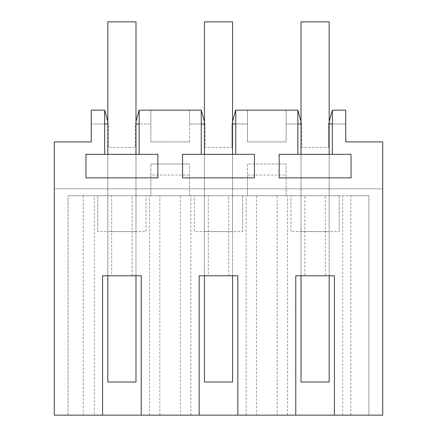 <?xml version="1.0" encoding="UTF-8"?>
<svg xmlns="http://www.w3.org/2000/svg" width="437" height="437" viewBox="0 0 437 437"><rect width="100%" height="100%" fill="white"/><g stroke="black" fill="none" stroke-linecap="round" stroke-linejoin="round"><path stroke-width="0.33" stroke-dasharray="2.19 1.64" d="M107.824 121.65L108.447 123.971L108.447 147.427L135.355 147.427L108.447 147.427L108.447 123.971L104.749 110.168L91.257 110.168L91.257 141.91L54.281 141.91L54.281 188.828L382.719 188.828L382.719 141.91L345.743 141.91L345.743 110.168L345.743 123.971L345.743 110.168L332.251 110.168L328.553 123.971L345.743 123.971L332.349 123.971L332.349 110.168L345.743 110.168L332.349 110.168M54.281 415.15L54.281 188.828L382.719 188.828L382.719 415.15L54.281 415.15M135.978 121.65L135.355 123.971L135.355 147.427L135.355 123.971L139.053 110.168L150.88 110.168L150.88 141.91L189.516 141.91L150.88 141.91L150.88 110.168L150.88 123.971L150.88 110.168L201.348 110.168L205.046 123.971L204.423 123.971M189.516 141.91L189.516 110.168L189.516 141.91M201.249 110.168L189.516 110.168L201.249 110.168L201.249 123.971L189.516 123.971L189.516 110.168L189.516 123.971L205.046 123.971L205.046 147.427L231.954 147.427L205.046 147.427L205.046 123.971L204.423 121.65M235.751 110.168L235.751 123.971L247.484 123.971L247.484 110.168L286.12 110.168L286.12 141.91L247.484 141.91L247.484 110.168L235.652 110.168L231.954 123.971L231.954 147.427L231.954 123.971L247.484 123.971L247.484 110.168L247.484 141.91L286.12 141.91L286.12 110.168L297.947 110.168L301.645 123.971L301.022 123.971M297.848 110.168L286.12 110.168L297.848 110.168L297.848 123.971L286.12 123.971L286.12 110.168L286.12 123.971L301.645 123.971L301.645 147.427L328.553 147.427L301.645 147.427L301.645 123.971L301.022 121.65M328.553 147.427L328.553 123.971L328.553 147.427M237.821 415.15L295.778 415.15L237.821 415.15L237.821 275.769L208.28 275.769L208.28 195.732L68.079 195.732L83.199 195.732L83.199 415.15L102.58 415.15L94.299 415.15L94.299 195.732M141.222 415.15L199.179 415.15L141.222 415.15L141.222 275.769L111.675 275.769L111.675 195.732M94.299 415.15L83.199 415.15M342.701 415.15L368.921 415.15L334.42 415.15L342.701 415.15L342.701 195.732L208.28 195.732M232.577 121.65L231.954 123.971L232.577 123.971M329.176 121.65L328.553 123.971L329.176 123.971M104.651 110.168L91.257 110.168L91.257 123.971L104.651 123.971L104.651 110.168L91.257 110.168L91.257 123.971L107.824 123.971M139.152 110.168L150.88 110.168L139.152 110.168L139.152 123.971L150.88 123.971L135.978 123.971M350.873 415.15L350.873 195.732L180.557 195.732L180.557 415.15M256.443 195.732L256.443 415.15M180.557 195.732L83.199 195.732M159.844 415.15L159.844 195.732M68.079 415.15L68.079 195.732L68.079 415.15M102.58 415.15L102.58 275.769L111.675 275.769M334.42 415.15L334.42 275.769L325.325 275.769L325.325 195.732M350.873 195.732L368.921 195.732L368.921 415.15L368.921 195.732L342.701 195.732M277.156 195.732L277.156 415.15M201.249 123.971L201.249 154.332L235.751 154.332L235.751 123.971M201.249 154.321L182.557 154.321L182.557 177.854L254.443 177.854L254.443 154.321L235.751 154.321M104.651 123.971L104.651 154.332L139.152 154.332L139.152 123.971M104.651 154.321L85.952 154.321L85.952 177.854L157.844 177.854L157.844 154.321L139.152 154.321M199.179 415.15L199.179 275.769L208.28 275.769M295.778 415.15L295.778 275.769L304.879 275.769L304.879 195.732M325.325 275.769L304.879 275.769M297.848 123.971L297.848 154.332L332.349 154.332L332.349 123.971M297.848 154.321L279.156 154.321L279.156 177.854L351.048 177.854L351.048 154.321L332.349 154.321M146.051 195.732L97.751 195.732L146.051 195.732L146.051 231.61L97.751 231.61L146.051 231.61L146.051 195.732M170.201 195.732L189.521 195.732L189.521 163.99L189.521 195.732L170.201 195.732M194.35 195.732L242.65 195.732L194.35 195.732L194.35 231.61L242.65 231.61L194.35 231.61L194.35 195.732M290.949 195.732L339.249 195.732L290.949 195.732L290.949 231.61L339.249 231.61L290.949 231.61L290.949 195.732M266.799 195.732L286.12 195.732L286.12 163.99L286.12 195.732L247.479 195.732L266.799 195.732M132.121 275.769L132.121 195.732M204.423 154.332L232.577 154.332L204.423 154.332L204.423 231.61L232.577 231.61L232.577 154.332L232.577 231.61L204.423 231.61L204.423 154.332L204.423 275.769M107.824 154.332L135.978 154.332L107.824 154.332L107.824 231.61L135.978 231.61L135.978 154.332L135.978 231.61L107.824 231.61L107.824 154.332L107.824 275.769M149.498 415.15L149.498 195.732M190.898 415.15L190.898 195.732M228.72 275.769L228.72 195.732M246.102 415.15L246.102 195.732M287.502 415.15L287.502 195.732M301.022 154.332L329.176 154.332L301.022 154.332L301.022 231.61L329.176 231.61L329.176 154.332L329.176 231.61L301.022 231.61L301.022 154.332L301.022 275.769M97.751 195.732L97.751 231.61L97.751 195.732M150.88 175.029L150.88 195.732L150.88 163.99L150.88 175.029L189.521 175.029M150.88 163.99L189.521 163.99L150.88 163.99M242.65 195.732L242.65 231.61L242.65 195.732M339.249 195.732L339.249 231.61L339.249 195.732M247.479 175.029L247.479 195.732L247.479 163.99L286.12 163.99L247.479 163.99L247.479 175.029L286.12 175.029M135.978 382.031L107.824 382.031L107.824 21.85L135.978 21.85L135.978 382.031M135.978 275.769L135.978 154.332M232.577 382.031L204.423 382.031L204.423 21.85L232.577 21.85L232.577 382.031M232.577 275.769L232.577 154.332M329.176 382.031L301.022 382.031L301.022 21.85L329.176 21.85L329.176 382.031M329.176 275.769L329.176 154.332"/><path stroke-width="0.66" d="M102.58 415.15L102.58 275.769L141.222 275.769L141.222 415.15L54.281 415.15L54.281 141.91L91.257 141.91L91.257 110.168L104.749 110.168L107.824 121.65M237.821 415.15L199.179 415.15L199.179 275.769L237.821 275.769L237.821 415.15L295.778 415.15L295.778 275.769L334.42 275.769L334.42 415.15L382.719 415.15L382.719 141.91L345.743 141.91L345.743 110.168L332.349 110.168L332.349 154.321L351.048 154.321L351.048 177.854L279.156 177.854L279.156 154.321L297.848 154.321L297.848 110.168L301.022 121.65M334.42 415.15L295.778 415.15M232.577 121.65L235.652 110.168L297.848 110.168M235.751 110.168L235.751 154.321L254.443 154.321L254.443 177.854L182.557 177.854L182.557 154.321L201.249 154.321L201.249 110.168L204.423 121.65M135.978 121.65L139.053 110.168L201.249 110.168M139.152 110.168L139.152 154.321L157.844 154.321L157.844 177.854L85.952 177.854L85.952 154.321L104.651 154.321L104.651 110.168M141.222 415.15L199.179 415.15M332.349 110.168L329.176 121.65M139.152 123.971L135.978 123.971M204.423 123.971L201.249 123.971M235.751 123.971L232.577 123.971M301.022 123.971L297.848 123.971M332.349 123.971L329.176 123.971M107.824 123.971L104.651 123.971M235.751 154.332L201.249 154.332M139.152 154.332L104.651 154.332M332.349 154.332L297.848 154.332M107.824 275.769L107.824 382.031L135.978 382.031L135.978 275.769M107.824 154.332L107.824 21.85L135.978 21.85L135.978 154.332M204.423 275.769L204.423 382.031L232.577 382.031L232.577 275.769M204.423 154.332L204.423 21.85L232.577 21.85L232.577 154.332M301.022 275.769L301.022 382.031L329.176 382.031L329.176 275.769M301.022 154.332L301.022 21.85L329.176 21.85L329.176 154.332"/></g></svg>

